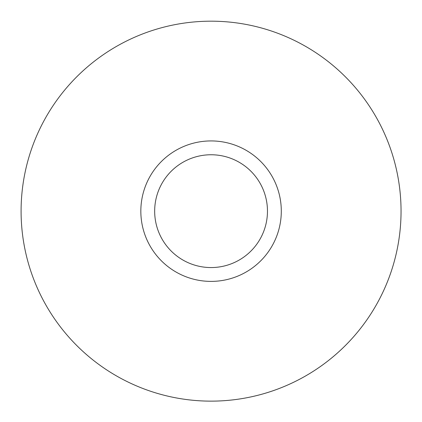 <?xml version="1.0" encoding="UTF-8"?>
<svg xmlns="http://www.w3.org/2000/svg" width="422" height="422" viewBox="0 0 422 422"><rect width="100%" height="100%" fill="white"/><g stroke="black" fill="none" stroke-linecap="round" stroke-linejoin="round"><path stroke-width="0.63" d="M260.727 161.499A70.231 70.231 0 0 1 229.246 279A70.231 70.231 0 0 1 143.227 192.981A70.231 70.231 0 0 1 260.727 161.499M43.503 300.68A189.979 189.979 0 0 1 198.667 21.585A189.979 189.979 0 0 1 388.862 278.093A189.979 189.979 0 0 1 43.503 300.68A189.979 189.979 0 0 0 372.378 311.515A189.979 189.979 0 0 0 217.319 21.285A189.979 189.979 0 0 0 43.503 300.68M250.948 171.279A56.4 56.4 0 0 0 156.588 196.562A56.4 56.4 0 0 0 225.665 265.638A56.4 56.4 0 0 0 250.948 171.279"/></g></svg>
